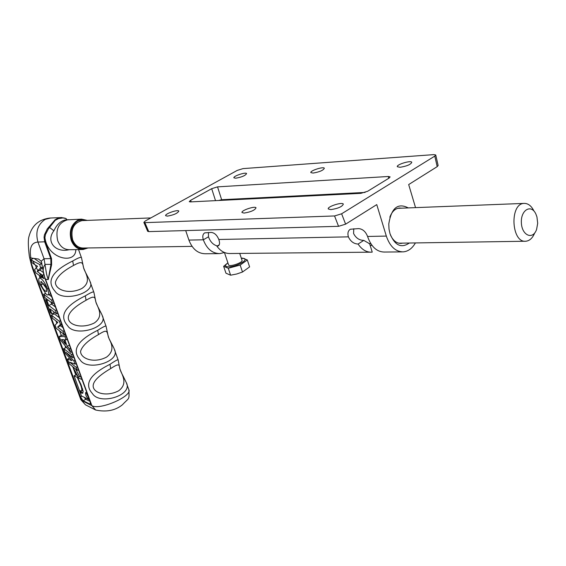 <?xml version="1.0" encoding="UTF-8"?>
<svg xmlns="http://www.w3.org/2000/svg" width="566" height="566" viewBox="0 0 566 566"><rect width="100%" height="100%" fill="white"/><g stroke="black" fill="none" stroke-linecap="round" stroke-linejoin="round"><path stroke-width="0.85" d="M208.465 232.492L208.472 236.807C210.304 241.838 213.248 244.887 217.316 245.962M353.757 228.728L353.587 233.532C355.887 238.017 359.276 240.302 363.761 240.387L369.662 243.776L372.23 252.111L371.501 252.174C366.308 252.295 361.844 249.592 358.094 244.052L363.761 240.387M389.84 217.195C391.927 211.62 395.089 208.557 399.327 208.012L401.662 208.168M402.695 243.125L401.039 243.401C396.504 243.422 392.938 240.536 390.356 234.749M415.423 242.927C412.197 248.481 408.1 251.467 403.126 251.87C395.521 251.729 389.917 246.465 386.323 236.079L376.758 204.602L345.614 224.157L341.623 213.792L334.556 215.957L338.553 226.315L148.731 231.607L144.882 222.643L143.856 222.403L145.271 220.981L237.267 170.394L242.998 168.618L433.889 154.617L435.735 154.971L434.794 156.11L437.2 166.645L438.134 165.484L435.763 155.091M437.2 166.645L408.68 184.558L415.543 207.63M341.623 213.792L434.794 156.11M408.277 207.913C397.848 202.571 391.354 207.941 388.778 224.002L389.026 229.159L390.002 233.673C394.799 245.439 401.23 248.559 409.317 243.026M338.553 226.315L345.614 224.157M147.669 231.282L148.731 231.607M144.882 222.643L334.556 215.957M235.76 178.212L233.907 177.823C232.888 176.203 245.821 171.859 246.585 173.564C245.481 175.566 241.873 177.116 235.76 178.212M167.345 216.134L165.647 215.696C164.55 213.934 177.986 209.236 178.821 211.083C177.59 213.34 173.762 215.023 167.345 216.134M313.09 173.069L310.861 172.602C309.736 170.783 323.483 166.333 324.346 168.236C323.342 170.338 319.585 171.951 313.09 173.069M244.08 213.078L242.007 212.54C240.798 210.545 255.068 205.72 256.037 207.8C254.905 210.191 250.922 211.953 244.08 213.078M400.042 167.288L397.325 166.722C396.08 164.671 410.796 160.121 411.793 162.251C410.881 164.473 406.968 166.156 400.042 167.288M330.841 209.618L328.287 208.96C326.936 206.696 342.211 201.758 343.329 204.1C342.317 206.64 338.15 208.479 330.841 209.618M365.056 192.44L221.639 199.713L217.542 186.865L388.354 176.486L388.665 178.354M191.258 201.864L190.537 200.364L189.256 201.68L190.36 201.906L360.875 193.339L367.681 191.251L389.075 178.099L390.115 176.875L388.354 176.486M190.537 200.364L211.691 188.683L215.519 200.647M217.542 186.865L211.691 188.683M185.698 230.574L188.917 240.09C192.39 249.082 197.874 253.632 205.373 253.752L218.851 253.625M221.766 200.329L221.639 199.713L218.667 200.484M358.094 244.052C353.778 243.84 350.545 241.441 348.38 236.85C347.404 233.206 348.062 230.673 350.354 229.237L358.653 228.6C362.7 228.989 365.671 231.607 367.567 236.461C371.155 246.712 376.751 251.912 384.356 252.054L402.143 251.884M224.44 252.528L219.82 253.61C212.307 253.497 206.809 248.891 203.321 239.8C202.317 236.369 202.791 234.055 204.75 232.859L211.203 232.421C214.493 232.775 217.026 235.131 218.801 239.482C219.948 242.828 219.75 244.972 218.2 245.927L216.905 246.203C220.584 251.191 224.992 253.632 230.129 253.511L370.518 252.181M372.011 245.389L370.171 245.411M216.905 246.203L219.254 244.809M533.901 210.892C531.304 205.755 528.007 203.265 524.01 203.406C509.414 203.668 511.331 243.139 525.842 241.229C529.635 240.826 532.585 238.081 534.693 232.994M536.936 216.898L537.693 223.266L536.603 229.386C532.974 240.267 521.831 235.612 521.371 222.799C520.593 210.007 531.205 203.725 535.861 213.99L536.936 216.898M239.736 253.427L242.015 260.303C243.479 262.454 229.371 267.315 228.579 264.93L228.53 264.789M223.655 266.31L225.961 273.208L230.595 275.196L236.701 274.008L242.481 272.027L249.599 266.897L247.314 259.971L240.168 265.065L228.275 268.249L223.655 266.31L227.886 262.857M242.496 272.02L240.168 265.065M228.296 268.242L230.595 275.196M227.907 262.921C224.292 265.581 224.78 266.876 229.364 266.805C239.114 266.246 251.46 257.572 241.392 258.436M241.342 258.287L242.566 258.11L247.314 259.971M41.877 274.751L39.415 273.095L42.415 277.637L43.617 278.507L42.577 275.21L41.877 274.751L43.016 278.069M40.568 268.001L39.769 264.555L32.92 260.954L34.668 264.577L37.568 266.31L36.274 267.668L37.908 270.605L40.568 268.001L40.526 267.364M37.908 270.605L37.172 271.482L40.094 270.166L43.37 272.522M42.492 267.329L40.094 270.166M40.674 267.923L42.464 267.117M42.415 277.637L35.814 272.854L34.639 269.657L36.274 267.668M34.668 264.577L32.092 262.73L30.911 259.525L32.92 260.954M37.172 271.482L39.415 273.095M42.577 275.21L43.851 274.637M43.617 278.507L44.813 277.963M72.575 366.513L78.405 377.098L77.592 377.494L81.072 384.738L83.16 391.389L82.579 393.264L80.712 392.854L79.367 390.271L81.228 391.212C82.176 390.561 81.936 388.361 80.506 384.618L77.294 377.352L78.108 376.956L72.561 366.499M89.499 399.929L81.44 395.91L74.047 375.817L77.294 377.352M77.592 377.494L82.042 379.588M88.841 398.124L88.579 398.874C86.407 397.183 85.409 395.068 85.593 392.535L87.447 394.332M88.841 398.294L86.138 392.712M82.976 392.938L81.511 392.457L80.881 391.24M81.355 391.148L82.028 390.816L82.579 388.75M81.511 392.457L80.712 392.854M74.047 375.817L76.056 374.841L77.379 375.456M52.815 303.588L44.955 297.695L43.695 294.278L51.548 300.136L52.815 303.588L53.982 303.051M51.548 300.136L52.716 299.598M48.803 294.596L51.655 296.711M43.695 294.278L45.393 293.499M39.769 264.555L41.615 263.728L42.231 265.404M34.42 258.641L41.615 263.728M30.911 259.525L33.288 258.464M47.381 294.921L45.995 294.037L39.875 284.139C38.601 280.58 38.431 278.557 39.358 278.069L40.044 278.111C42.662 279.399 45.167 283.028 47.572 289C48.846 292.827 48.994 294.808 48.025 294.957L47.381 294.921M41.332 281.564L46.292 288.221L46.504 291.525L46.101 291.497C44.311 290.676 42.641 288.441 41.085 284.79L40.872 281.535L41.332 281.564M44.466 284.656L45.818 287.082M51.803 313.755L50.494 312.75L45.69 299.697L46.992 300.68L48.761 305.491L55.334 310.458L56.6 313.897L50.02 308.909L51.803 313.755L54.654 312.425M48.761 305.491L51.648 304.161L55.426 306.998M55.334 310.458L56.494 309.92M56.6 313.897L57.76 313.359M50.919 302.166L51.648 304.161M46.992 300.68L48.195 300.129M45.69 299.697L46.886 299.145M73.849 360.917L75.023 364.122L69.583 362.141L76.198 367.32L77.309 370.355L69.293 363.846L67.538 359.077L71.974 360.655L65.472 353.474L63.703 348.663L71.521 354.585L72.653 357.655L66.01 352.335L73.849 360.917L74.995 360.365M67.538 359.077L69.632 358.066M63.703 348.663L66.498 347.326M71.521 354.585L72.674 354.033M72.653 357.655L73.799 357.104M75.023 364.122L76.169 363.563M76.198 367.32L77.344 366.768M77.309 370.355L78.455 369.803M63.852 339.685L65.543 344.298L61.524 339.522L63.852 339.685M66.109 339.826L64.821 339.741L67.22 346.286L69.448 348.925L70.729 352.413L60.604 340.244L59.225 336.487L64.927 336.593L66.109 339.826L67.262 339.282M67.22 346.286L69.441 345.225M69.448 348.925L70.601 348.38M70.729 352.413L71.875 351.861M64.927 336.593L66.081 336.048M59.225 336.487L62.076 335.136L65.762 335.192M59.288 321.24L60.456 324.417L57.626 327.113L62.975 331.273L64.135 334.435L56.197 328.252L55.044 325.117L57.824 322.394L52.546 318.325L51.386 315.184L59.288 321.24L60.449 320.696M64.135 334.435L65.288 333.89M51.386 315.184L54.258 313.847L59.359 317.731M57.626 327.113L60.498 325.761L63.024 327.714M62.975 331.273L64.128 330.728M61.843 324.488L60.498 325.761M60.456 324.417L61.616 323.872M75.794 374.968L72.887 367.058M65.762 347.68L64.956 345.472M61.291 335.504L59.6 330.905M56.833 323.37L55.942 320.943M53.466 314.215L53.084 313.161M40.073 277.75L39.16 275.281M36.337 267.598L35.389 265.015M90.051 401.435L85.855 399.327L84.164 397.268M81.179 377.239L79.615 376.503L75.54 368.919M79.615 376.503L78.405 377.098M30.408 260.813L30.118 257.87L38.552 259.051L41.177 261.244L41.714 262.596C41.962 265.829 43.129 271.347 45.216 279.151L90.136 401.662L90.305 404.258L83.053 400.721L80.521 396.837L34.271 271.772L30.408 260.813L31.25 260.438M50.65 218.009L45.223 219.375C37.66 224.433 35.233 231.989 37.943 242.05L44.042 258.74L46.624 274.397L48.209 279.618L51.619 264.789L51.52 258.577L45.4 241.781L44.919 237.515L45.492 234.48L48.386 228.919L56.388 218.915L63.484 217.86L65.578 218.363L67.05 219.764M36.097 276.137L35.064 275.366M62.041 217.528L58.1 218.214L55.008 219.827L47.303 228.869L44.445 234.805L44.056 237.267L44.693 241.908L50.806 258.697L50.94 264.372L48.209 279.618L45.216 279.151M66.003 218.54L67.014 219.771M61.27 217.556L66.031 218.561M58.1 218.214L58.687 218.526L55.716 220.075L55.008 219.827M48.853 226.916L53.897 230.779C56.6 224.907 60.229 221.327 64.786 220.054L65.691 219.912M44.056 237.267L44.919 237.515C47.487 259.313 75.936 264.853 75.809 249.613M126.536 383.323L128.751 389.5C133.074 395.91 99.743 410.612 91.89 405.673L45.542 279.257C42.535 272.734 42.415 267.775 45.167 264.379L50.94 264.372L51.619 264.789M109.967 364.327C89.711 374.459 83.874 384.215 92.449 393.589C99.793 405.68 133.64 395.118 126.232 382.467L123.289 376.411C121.138 372.485 119.928 369.619 119.652 367.815L118.174 360.018C118.315 359.127 115.584 360.563 109.967 364.327L110.717 368.551C118.351 363.627 119.207 363.931 119.737 368.19C121.195 373.97 128.878 383.019 118.733 390.759C109.542 395.662 98.958 394.559 94.741 389.924C89.47 383.741 98.038 375.98 110.717 368.551M102.156 315.404C102.099 314.356 96.234 304.359 95.895 302.011L93.914 292.41C93.942 291.186 91.062 292.339 85.282 295.869C64.736 306.015 58.857 315.977 67.637 325.74C74.945 337.633 109.358 327.367 102.163 315.411L106.04 326.207M89.909 281.26C89.803 280.113 83.98 270.251 83.605 267.796L81.561 257.99C81.532 256.589 78.582 257.594 72.71 261.004C52.015 271.164 46.115 281.224 55.001 291.193C62.288 302.973 96.998 292.87 89.909 281.267L93.822 292.169M114.261 349.13C114.29 348.323 108.29 337.775 108.255 336.508L106.118 326.419C106.203 325.365 103.394 326.66 97.699 330.303C77.301 340.449 71.443 350.304 80.117 359.877C87.447 371.862 121.57 361.448 114.268 349.137M69.151 249.712C55.312 253.115 45.591 241.342 53.897 230.779M83.329 248.035C78.433 247.986 74.868 245.241 72.639 239.793C70.439 229.357 73.559 222.962 81.999 220.606L82.636 220.584M98.47 334.605C109.075 327.799 106.245 332.334 109.486 339.657C112.408 344.991 114.007 351.528 106.585 357.089C93.673 363.931 80.209 358.391 80.605 351.189C82.318 345.762 88.275 340.237 98.47 334.605L97.699 330.303M86.074 300.249C93.942 295.65 94.989 296.464 95.59 300.956C97.147 307.034 104.745 315.701 94.289 323.002C84.879 327.664 74.181 326.603 69.922 321.927C64.574 315.658 73.092 307.359 86.074 300.249L85.282 295.869M73.53 265.461C81.511 261.039 82.657 262.108 83.301 266.72C84.907 272.954 92.463 281.429 81.837 288.497C68.613 295.013 55.093 289.679 55.433 282.236C57.088 276.526 63.123 270.937 73.53 265.461L72.71 261.004M367.567 236.461L386.323 236.079M188.917 240.09L203.321 239.8L208.472 236.807M218.801 239.482L348.38 236.85M80.917 384.413L80.506 384.618M40.044 278.111L41.905 277.269M47.572 289L48.648 288.511M46.101 291.497L46.794 291.179M41.085 284.79L43.695 283.608M89.93 404.202L90.553 403.898M83.053 400.721L85.855 399.327M81.914 396.15L80.521 396.837M30.882 258.032C29.142 247.823 31.491 242.496 37.943 242.05L45.4 241.781M128.892 389.882C129.239 400.657 129.515 397.084 122.419 404.775C115.294 410.541 106.373 412.289 95.661 410.017L91.89 405.673L81.716 400.516L34.271 271.772M41.184 261.251L44.042 258.74L51.52 258.577M95.661 410.017L85.445 404.803L80.761 399.483M87.284 247.979C80.535 250.455 75.412 247.866 71.903 240.189C69.618 231.579 71.656 225.112 78.002 220.775L82.268 219.608L86.584 220.429M87.334 220.4L81.596 219.148L77.549 220.337C70.983 224.808 68.882 231.494 71.245 240.394C73.714 246.415 77.655 249.457 83.068 249.514L88.027 247.965M82.367 249.521L69.469 249.705C64.078 249.648 60.159 246.642 57.704 240.691C55.277 229.28 58.715 222.282 68.019 219.7L68.719 219.672M401.039 243.401L400.374 243.408M143.856 222.403L147.698 231.352M524.01 203.406L397.686 208.323M150.818 217.931L81.999 220.606M525.191 241.243L398.712 243.189M370.787 243.613L368.997 243.642M192.051 246.366L78.724 248.106M228.579 264.93L224.433 252.493M41.608 277.057L39.358 278.069M50.579 293.782L48.025 294.957M49.773 218.044C38.778 219.474 31.866 225.579 29.029 236.355C28.01 239.482 28.102 246.054 29.312 256.065C31.767 267.548 32.75 269.232 35.127 275.529M67.057 219.764L66.116 218.646M61.248 217.563L49.836 218.044M78.54 249.578L81.462 257.714M114.573 349.979L118.11 359.842M35.113 275.5L80.846 399.695L85.445 404.803M81.596 219.148L65.663 219.919"/></g></svg>
